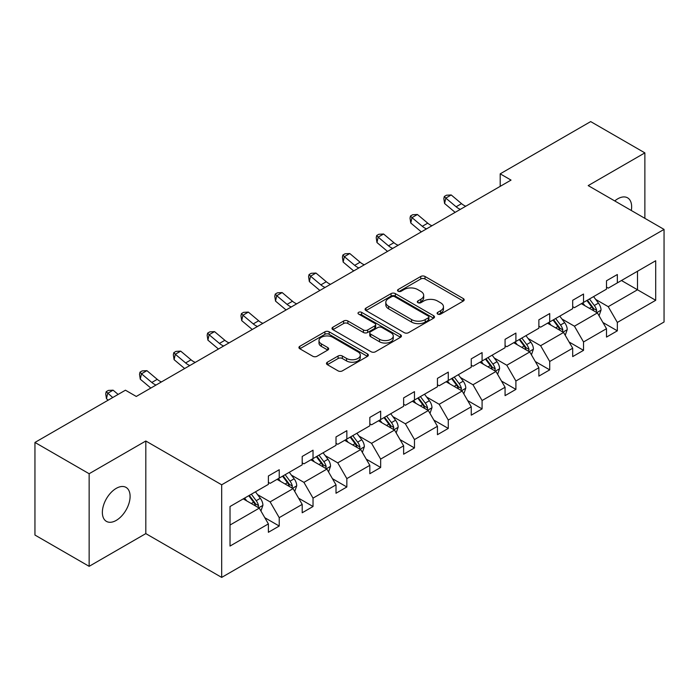 <?xml version="1.0" encoding="UTF-8"?>
<svg xmlns="http://www.w3.org/2000/svg" width="699" height="699" viewBox="0 0 699 699"><rect width="100%" height="100%" fill="white"/><g stroke="black" fill="none" stroke-linecap="round" stroke-linejoin="round"><path stroke-width="1.05" d="M437.723 314.087A2.106 1.215 0 0 0 440.702 314.087L463.306 301.042A3.006 1.739 0 0 0 464.188 299.81A3.006 1.739 0 0 0 463.306 298.587L425.009 276.472A3.006 1.739 0 0 0 420.754 276.472L398.15 289.526A2.106 1.215 0 0 0 397.53 290.382A2.106 1.215 0 0 0 398.15 291.247A2.106 1.215 0 0 0 401.13 291.247L404.057 289.552A9.629 5.557 0 0 1 417.67 289.552L420.859 291.396A9.629 5.557 0 0 1 423.681 295.327A9.629 5.557 0 0 1 420.859 299.259L417.932 300.946A2.106 1.215 0 0 0 417.32 301.811A2.106 1.215 0 0 0 417.932 302.667A2.106 1.215 0 0 0 420.912 302.667L423.839 300.981A9.629 5.557 0 0 1 437.452 300.981L440.65 302.824A9.629 5.557 0 0 1 443.463 306.756A9.629 5.557 0 0 1 440.65 310.679L437.723 312.374A2.106 1.215 0 0 0 437.102 313.231A2.106 1.215 0 0 0 437.723 314.087L437.723 312.374M116.226 520.406A19.616 11.324 120 0 0 129.044 503.114A19.616 11.324 120 0 0 126.038 487.395A19.616 11.324 120 0 0 116.226 488.374A19.616 11.324 120 0 0 103.417 505.657A19.616 11.324 120 0 0 106.423 521.375A19.616 11.324 120 0 0 116.226 520.406M631.311 210.495A19.616 11.324 120 0 0 627.58 197.834A19.616 11.324 120 0 0 617.776 198.804A19.616 11.324 120 0 0 614.753 200.936M327.359 362.213A3.006 1.739 0 0 0 326.477 363.436A3.006 1.739 0 0 0 327.359 364.668L338.106 370.872A3.006 1.739 0 0 0 342.353 370.872L367.464 356.376A3.006 1.739 0 0 0 368.347 355.144A3.006 1.739 0 0 0 367.464 353.921L329.168 331.807A3.006 1.739 0 0 0 324.913 331.807L299.81 346.302A3.006 1.739 0 0 0 298.927 347.534A3.006 1.739 0 0 0 299.81 348.757L312.785 356.254A3.006 1.739 0 0 0 317.04 356.254L327.787 350.05A3.006 1.739 0 0 0 328.661 348.818A3.006 1.739 0 0 0 327.787 347.595L321.348 343.873A8.047 4.648 0 0 1 318.989 340.588A8.047 4.648 0 0 1 323.96 336.298A8.047 4.648 0 0 1 332.733 337.302L357.94 351.859A8.047 4.648 0 0 1 360.3 355.144A8.047 4.648 0 0 1 355.328 359.443A8.047 4.648 0 0 1 346.555 358.43L342.353 356.009A3.006 1.739 0 0 0 338.106 356.009L327.359 362.213L327.359 364.668M145.811 441.008L89.14 473.73L34.95 442.441L34.95 535.05L89.14 566.33L145.811 533.608L221.679 577.409L221.679 484.8L145.811 441.008L145.811 533.608M644.871 218.324L644.871 152.88L588.191 185.602L664.05 229.403L221.679 484.8M644.871 152.88L590.681 121.591L500.196 173.841L500.196 186.353M34.95 442.441L125.444 390.199L136.279 396.455L511.03 180.097L500.196 173.841M404.267 332.672A3.006 1.739 0 0 0 408.522 332.672L433.625 318.176A3.006 1.739 0 0 0 434.507 316.944A3.006 1.739 0 0 0 433.625 315.721L395.328 293.606A3.006 1.739 0 0 0 391.073 293.606L365.97 308.102A3.006 1.739 0 0 0 365.088 309.334A3.006 1.739 0 0 0 365.97 310.557L404.267 332.672M359.469 314.55A2.106 1.215 0 0 1 361.61 314.847L361.61 312.339L400.544 334.821A3.006 1.739 0 0 1 401.427 336.044A3.006 1.739 0 0 1 400.544 337.276L375.442 351.772A3.006 1.739 0 0 1 371.186 351.772L332.89 329.657L332.89 327.202A3.006 1.739 0 0 0 332.008 328.434A3.006 1.739 0 0 0 332.89 329.657M332.89 327.202L343.637 320.998A3.006 1.739 0 0 1 347.892 320.998L363.419 329.963A3.006 1.739 0 0 0 367.674 329.963L374.804 325.848A3.006 1.739 0 0 0 375.686 324.624A3.006 1.739 0 0 0 374.804 323.392L358.631 314.061A2.106 1.215 0 0 1 358.019 313.204A2.106 1.215 0 0 1 359.312 312.077A2.106 1.215 0 0 1 361.61 312.339M89.14 473.73L89.14 566.33M230.023 506.513L268.381 484.363L268.381 475.984L279.224 469.728L279.224 478.107L302.195 464.844L302.195 456.456L313.03 450.2L313.03 458.588L336.009 445.324L336.009 436.936L346.844 430.68L346.844 439.068L369.823 425.805L369.823 417.417L380.658 411.161L380.658 419.549L403.629 406.276L403.629 397.897L414.472 391.641L414.472 400.02L437.443 386.757L437.443 378.377L448.277 372.121L448.277 380.501L471.257 367.237L471.257 358.858L482.092 352.593L482.092 360.981L505.071 347.718L505.071 339.33L515.906 333.074L515.906 341.462L538.877 328.198L538.877 319.81L549.72 313.554L549.72 321.942L572.691 308.678L572.691 300.29L583.525 294.034L583.525 302.414L606.505 289.15L606.505 280.771L617.339 274.515L617.339 282.894L655.706 260.744L655.706 300.29L617.339 322.44L617.339 330.828L606.505 337.084L606.505 328.696L583.525 341.96L583.525 350.348L572.691 356.604L572.691 348.216L549.72 361.479L549.72 369.867L538.877 376.123L538.877 367.735L515.906 381.007L515.906 389.387L505.071 395.643L505.071 387.263L482.092 400.527L482.092 408.906L471.257 415.162L471.257 406.783L448.277 420.047L448.277 428.426L437.443 434.691L437.443 426.303L414.472 439.566L414.472 447.954L403.629 454.21L403.629 445.822L380.658 459.086L380.658 467.474L369.823 473.73L369.823 465.342L346.844 478.605L346.844 486.993L336.009 493.249L336.009 484.87L313.03 498.134L313.03 506.513L302.195 512.769L302.195 504.39L279.224 517.653L279.224 526.032L268.381 532.297L268.381 523.909L230.023 546.059L230.023 506.513M221.679 577.409L664.05 322.003L664.05 229.403M277.049 479.357L293.091 488.618L270.12 501.882L257.573 494.639M270.12 501.882L279.224 517.653M293.091 488.618L302.195 504.39M268.381 482.362L270.12 483.367L279.224 478.107M310.863 459.837L326.905 469.099L303.925 482.362L291.387 475.119M303.925 482.362L313.03 498.134M326.905 469.099L336.009 484.87M302.195 462.843L303.925 463.839L313.03 458.588M344.677 440.318L360.719 449.579L337.739 462.843L325.192 455.599M337.739 462.843L346.844 478.605M360.719 449.579L369.823 465.342M336.009 443.323L337.739 444.319L346.844 439.068M378.491 420.798L394.524 430.06L371.553 443.323L359.006 436.08M371.553 443.323L380.658 459.086M394.524 430.06L403.629 445.822M369.823 423.804L371.553 424.8L380.658 419.549M412.305 401.278L428.338 410.531L405.368 423.804L392.821 416.56M405.368 423.804L414.472 439.566M428.338 410.531L437.443 426.303M403.629 404.275L405.368 405.28L414.472 400.02M446.111 381.75L462.153 391.012L439.182 404.275L426.635 397.032M439.182 404.275L448.277 420.047M462.153 391.012L471.257 406.783M437.443 384.756L439.182 385.761L448.277 380.501M479.925 362.231L495.967 371.492L472.987 384.756L460.449 377.512M472.987 384.756L482.092 400.527M495.967 371.492L505.071 387.263M471.257 365.236L472.987 366.241L482.092 360.981M513.739 342.711L529.781 351.973L506.801 365.236L494.254 357.993M506.801 365.236L515.906 381.007M529.781 351.973L538.877 367.735M505.071 345.717L506.801 346.713L515.906 341.462M547.553 323.191L563.586 332.453L540.615 345.717L528.068 338.473M540.615 345.717L549.72 361.479M563.586 332.453L572.691 348.216M538.877 326.197L540.615 327.193L549.72 321.942M581.358 303.672L597.4 312.925L574.429 326.197L561.882 318.954M574.429 326.197L583.525 341.96M597.4 312.925L606.505 328.696M572.691 306.669L574.429 307.674L583.525 302.414M621.463 280.517L637.497 289.779L608.235 306.669L595.697 299.425M608.235 306.669L617.339 322.44M655.706 300.29L637.497 289.779L637.497 271.256L655.706 260.744M606.505 287.149L608.235 288.154L617.339 282.894M230.023 525.036L259.277 508.138L243.243 498.885M259.277 508.138L268.381 523.909M602.931 322.501L617.339 330.828M569.117 342.021L583.525 350.348M535.303 361.549L549.72 369.867M501.489 381.069L515.906 389.387M467.683 400.588L482.092 408.906M433.869 420.108L448.277 428.426M400.055 439.627L414.472 447.954M366.241 459.147L380.658 467.474M332.436 478.675L346.844 486.993M298.622 498.195L313.03 506.513M264.807 517.714L279.224 526.032M438.561 314.384L440.65 313.187A9.629 5.557 0 0 0 443.463 309.255L443.463 306.756M423.681 295.327L423.681 297.835A9.629 5.557 0 0 1 420.859 301.758L418.78 302.964M463.262 301.059L425.009 278.98A3.006 1.739 0 0 0 420.754 278.98L398.989 291.544M433.59 318.202L395.328 296.114A3.006 1.739 0 0 0 391.073 296.114L366.014 310.583M428.304 317.809A2.106 1.215 0 0 0 428.924 316.944A2.106 1.215 0 0 0 428.304 316.088L394.69 296.682A2.106 1.215 0 0 0 391.711 296.682L388.627 298.464A9.629 5.557 0 0 0 385.813 302.387A9.629 5.557 0 0 0 388.627 306.319L411.606 319.592A9.629 5.557 0 0 0 425.219 319.592L428.304 317.809L428.304 320.308A2.106 1.215 0 0 0 428.924 319.452L428.924 316.944M385.813 302.387L385.813 304.895A9.629 5.557 0 0 0 388.627 308.827L388.627 306.319M428.304 320.308L425.219 322.09A9.629 5.557 0 0 1 411.606 322.09L388.627 308.827M332.934 329.683L343.637 323.506L343.637 320.998M375.686 324.624L375.686 327.123A3.006 1.739 0 0 1 374.804 328.355L367.674 332.471A3.006 1.739 0 0 1 363.419 332.471L347.892 323.506A3.006 1.739 0 0 0 343.637 323.506M361.61 314.847L400.501 337.294M379.531 339.268A8.047 4.648 0 0 0 388.303 340.282A8.047 4.648 0 0 0 393.275 335.983A8.047 4.648 0 0 0 390.916 332.698L382.038 327.569A3.006 1.739 0 0 0 377.783 327.569L370.653 331.684A3.006 1.739 0 0 0 369.771 332.916A3.006 1.739 0 0 0 370.653 334.139L379.531 339.268L379.531 341.776A8.047 4.648 0 0 0 388.303 342.781A8.047 4.648 0 0 0 393.275 338.491L393.275 335.983M369.771 332.916L369.771 335.415A3.006 1.739 0 0 0 370.653 336.647L370.653 334.139M379.531 341.776L370.653 336.647M360.3 355.144L360.3 357.652A8.047 4.648 0 0 1 355.328 361.942A8.047 4.648 0 0 1 346.555 360.937L342.353 358.508A3.006 1.739 0 0 0 338.106 358.508L327.394 364.686M318.989 340.588L318.989 343.095A8.047 4.648 0 0 0 321.348 346.381L321.348 343.873M327.744 350.068L321.348 346.381M367.421 356.394L329.168 334.314A3.006 1.739 0 0 0 324.913 334.314L299.845 348.784M599.052 315.782L601.044 310.024A8.126 4.692 -120 0 0 598.449 303.113L593.582 296.612M584.853 305.69L582.748 302.868M596.203 312.235L596.658 310.373A8.126 4.692 -120 0 0 594.333 305.489L589.467 298.989M587.431 300.168L592.787 307.315A4.142 2.385 60 0 1 593.538 308.574L596.658 310.373M586.863 300.491L591.73 306.992A8.126 4.692 60 0 1 593.757 310.828M460.353 209.351A15.326 8.851 60 0 1 456.124 206.773L445.796 198.097L444.59 203.496L454.918 212.181A22.988 13.272 -120 0 0 455.145 212.365M465.779 206.222A15.326 8.851 60 0 1 461.541 203.645L451.213 194.96L445.796 198.097L444.311 196.463L446.478 195.213L451.213 194.96M444.59 203.496L443.83 198.63L444.311 196.463M565.238 335.302L567.23 329.544A8.126 4.692 -120 0 0 564.635 322.632L559.768 316.131M551.048 325.21L548.933 322.388M562.389 331.754L562.844 329.893A8.126 4.692 -120 0 0 560.519 325.009L555.653 318.508M553.617 319.688L558.973 326.835A4.142 2.385 60 0 1 559.724 328.093L562.844 329.893M553.049 320.011L557.916 326.512A8.126 4.692 60 0 1 559.943 330.347M531.423 354.821L533.416 349.072A8.126 4.692 -120 0 0 530.829 342.152L525.963 335.651M517.234 344.729L515.119 341.916M528.575 351.282L529.029 349.413A8.126 4.692 -120 0 0 526.705 344.528L521.838 338.036M519.803 339.207L525.159 346.354A4.142 2.385 60 0 1 525.91 347.613L529.029 349.413M519.243 339.531L524.11 346.031A8.126 4.692 60 0 1 526.129 349.867M426.547 228.87A15.326 8.851 60 0 1 422.31 226.293L411.982 217.616L410.776 223.016L421.113 231.701A22.988 13.272 -120 0 0 421.331 231.885M431.965 225.742A15.326 8.851 60 0 1 427.736 223.164L417.399 214.488L411.982 217.616L410.496 215.991L412.663 214.733L417.399 214.488M410.776 223.016L410.016 218.149L410.496 215.991M392.733 248.398A15.326 8.851 60 0 1 388.504 245.821L378.168 237.136L376.971 242.544L387.298 251.221A22.988 13.272 -120 0 0 387.517 251.404M398.15 245.262A15.326 8.851 60 0 1 393.921 242.693L383.594 234.008L378.168 237.136L376.691 235.511L378.858 234.261L383.594 234.008M376.971 242.544L376.211 237.669L376.691 235.511M497.609 374.349L499.602 368.591A8.126 4.692 -120 0 0 497.015 361.671L492.148 355.179M483.42 364.249L481.314 361.435M494.77 370.802L495.224 368.932A8.126 4.692 -120 0 0 492.891 364.048L488.033 357.556M485.997 358.727L491.353 365.874A4.142 2.385 60 0 1 492.105 367.132L495.224 368.932M485.429 359.059L490.296 365.551A8.126 4.692 60 0 1 492.314 369.387M358.919 267.918A15.326 8.851 60 0 1 354.69 265.34L344.362 256.655L343.157 262.064L353.484 270.74A22.988 13.272 -120 0 0 353.703 270.924M364.336 264.79A15.326 8.851 60 0 1 360.107 262.212L349.78 253.527L344.362 256.655L342.877 255.03L345.044 253.781L349.78 253.527M343.157 262.064L342.396 257.188L342.877 255.03M463.804 393.869L465.796 388.111A8.126 4.692 -120 0 0 463.201 381.191L458.334 374.699M449.606 383.768L447.5 380.955M460.956 390.322L461.41 388.461A8.126 4.692 -120 0 0 459.086 383.568L454.219 377.076M452.183 378.246L457.539 385.402A4.142 2.385 60 0 1 458.291 386.652L461.41 388.461M451.615 378.578L456.482 385.07A8.126 4.692 60 0 1 458.509 388.906M325.105 287.438A15.326 8.851 60 0 1 320.876 284.86L310.548 276.175L309.342 281.583L319.67 290.268A22.988 13.272 -120 0 0 319.889 290.452M330.522 284.31A15.326 8.851 60 0 1 326.293 281.732L315.965 273.047L310.548 276.175L309.063 274.55L311.23 273.3L315.965 273.047M309.342 281.583L308.582 276.717L309.063 274.55M429.99 413.389L431.982 407.631A8.126 4.692 -120 0 0 429.387 400.71L424.52 394.219M415.791 403.288L413.686 400.475M427.141 409.841L427.596 407.98A8.126 4.692 -120 0 0 425.272 403.096L420.405 396.595M418.369 397.775L423.725 404.922A4.142 2.385 60 0 1 424.476 406.18L427.596 407.98M417.801 398.098L422.668 404.59A8.126 4.692 60 0 1 424.695 408.426M291.3 306.957A15.326 8.851 60 0 1 287.062 304.38L276.734 295.694L275.528 301.103L285.865 309.788A22.988 13.272 -120 0 0 286.083 309.972M296.717 303.829A15.326 8.851 60 0 1 292.479 301.252L282.151 292.566L276.734 295.694L275.249 294.069L277.416 292.82L282.151 292.566M275.528 301.103L274.768 296.236L275.249 294.069M396.176 432.908L398.168 427.15A8.126 4.692 -120 0 0 395.573 420.239L390.715 413.738M381.986 422.816L379.872 419.994M393.327 429.361L393.782 427.5A8.126 4.692 -120 0 0 391.457 422.615L386.591 416.115M384.555 417.294L389.911 424.442A4.142 2.385 60 0 1 390.662 425.7L393.782 427.5M383.996 417.618L388.854 424.118A8.126 4.692 60 0 1 390.881 427.954M257.485 326.477A15.326 8.851 60 0 1 253.256 323.899L242.92 315.223L241.714 320.623L252.051 329.308A22.988 13.272 -120 0 0 252.269 329.491M262.903 323.349A15.326 8.851 60 0 1 258.674 320.771L248.337 312.095L242.92 315.223L241.443 313.598L243.61 312.339L248.337 312.095M241.714 320.623L240.954 315.756L241.443 313.598M362.362 452.428L364.354 446.67A8.126 4.692 -120 0 0 361.767 439.758L356.901 433.258M348.172 442.336L346.057 439.522M359.513 448.889L359.968 447.019A8.126 4.692 -120 0 0 357.643 442.135L352.777 435.643M350.749 436.814L356.097 443.961A4.142 2.385 60 0 1 356.857 445.219L359.968 447.019M350.182 437.137L355.048 443.638A8.126 4.692 60 0 1 357.067 447.474M223.671 345.996A15.326 8.851 60 0 1 219.442 343.427L209.115 334.742L207.909 340.142L218.237 348.827A22.988 13.272 -120 0 0 218.455 349.011M229.089 342.868A15.326 8.851 60 0 1 224.86 340.291L214.532 331.614L209.115 334.742L207.629 333.117L209.796 331.868L214.532 331.614M207.909 340.142L207.149 335.275L207.629 333.117M328.547 471.956L330.548 466.198A8.126 4.692 -120 0 0 327.953 459.278L323.087 452.786M314.358 461.856L312.252 459.042M325.708 468.409L326.162 466.539A8.126 4.692 -120 0 0 323.838 461.655L318.971 455.163M316.935 456.333L322.291 463.481A4.142 2.385 60 0 1 323.043 464.739L326.162 466.539M316.367 456.665L321.234 463.157A8.126 4.692 60 0 1 323.261 466.993M189.857 365.525A15.326 8.851 60 0 1 185.628 362.947L175.3 354.262L174.095 359.67L184.422 368.347A22.988 13.272 -120 0 0 184.641 368.53M195.274 362.397A15.326 8.851 60 0 1 191.045 359.819L180.718 351.134L175.3 354.262L173.815 352.637L175.982 351.387L180.718 351.134M174.095 359.67L173.335 354.795L173.815 352.637M294.742 491.476L296.734 485.718A8.126 4.692 -120 0 0 294.139 478.798L289.272 472.306M280.544 481.375L278.438 478.562M291.894 487.928L292.348 486.067A8.126 4.692 -120 0 0 290.024 481.174L285.157 474.682M283.121 475.853L288.477 483.009A4.142 2.385 60 0 1 289.229 484.258L292.348 486.067M282.553 476.185L287.42 482.677A8.126 4.692 60 0 1 289.447 486.513M156.043 385.044A15.326 8.851 60 0 1 151.814 382.467L141.486 373.782L140.281 379.19L150.608 387.875A22.988 13.272 -120 0 0 150.835 388.05M161.469 381.916A15.326 8.851 60 0 1 157.231 379.339L146.904 370.653L141.486 373.782L140.001 372.156L142.168 370.907L146.904 370.653M140.281 379.19L139.52 374.323L140.001 372.156M260.928 510.995L262.92 505.237A8.126 4.692 -120 0 0 260.325 498.317L255.458 491.825M246.738 500.895L244.624 498.081M258.08 507.448L258.534 505.587A8.126 4.692 -120 0 0 256.21 500.702L251.343 494.202M249.307 495.381L254.663 502.529A4.142 2.385 60 0 1 255.415 503.787L258.534 505.587M248.739 495.705L253.606 502.197A8.126 4.692 60 0 1 255.633 506.032M118.14 394.419L113.089 390.173L107.672 393.301L106.466 398.71L108.196 400.16M112.722 397.548L106.196 391.676L108.362 390.426L113.089 390.173M106.466 398.71L105.706 393.843L106.196 391.676M440.65 313.187L440.65 310.679M417.932 302.667L417.932 300.946M420.859 301.758L420.859 299.259M398.15 291.247L398.15 289.526M420.754 278.98L420.754 276.472M425.009 278.98L425.009 276.472M463.306 301.042L463.306 298.587M365.97 310.557L365.97 308.102M391.073 296.114L391.073 293.606M395.328 296.114L395.328 293.606M433.625 318.176L433.625 315.721M411.606 322.09L411.606 319.592M425.219 322.09L425.219 319.592M347.892 323.506L347.892 320.998M363.419 332.471L363.419 329.963M367.674 332.471L367.674 329.963M374.804 328.355L374.804 325.848M400.544 337.276L400.544 334.821M338.106 358.508L338.106 356.009M342.353 358.508L342.353 356.009M346.555 360.937L346.555 358.43M327.787 350.05L327.787 347.595M299.81 348.757L299.81 346.302M324.913 334.314L324.913 331.807M329.168 334.314L329.168 331.807M367.464 356.376L367.464 353.921M596.815 312.593L600.991 310.181M594.333 305.489L598.449 303.113M589.423 308.32L591.73 306.992M456.124 206.773L461.541 203.645M563.001 332.112L567.177 329.701M560.519 325.009L564.635 322.632M555.609 327.84L557.916 326.512M529.195 351.632L533.363 349.229M526.705 344.528L530.829 342.152M521.795 347.368L524.11 346.031M422.31 226.293L427.736 223.164M388.504 245.821L393.921 242.693M495.381 371.152L499.549 368.749M492.891 364.048L497.015 361.671M487.981 366.888L490.296 365.551M354.69 265.34L360.107 262.212M461.567 390.68L465.744 388.268M459.086 383.568L463.201 381.191M454.175 386.407L456.482 385.07M320.876 284.86L326.293 281.732M427.753 410.199L431.93 407.788M425.272 403.096L429.387 400.71M420.361 405.927L422.668 404.59M287.062 304.38L292.479 301.252M393.948 429.719L398.115 427.307M391.457 422.615L395.573 420.239M386.547 425.446L388.854 424.118M253.256 323.899L258.674 320.771M360.134 449.239L364.301 446.827M357.643 442.135L361.767 439.758M352.733 444.966L355.048 443.638M219.442 343.427L224.86 340.291M326.319 468.758L330.487 466.355M323.838 461.655L327.953 459.278M318.927 464.494L321.234 463.157M185.628 362.947L191.045 359.819M292.505 488.286L296.682 485.875M290.024 481.174L294.139 478.798M285.113 484.014L287.42 482.677M151.814 382.467L157.231 379.339M258.691 507.806L262.868 505.394M256.21 500.702L260.325 498.317M251.299 503.533L253.606 502.197"/></g></svg>

